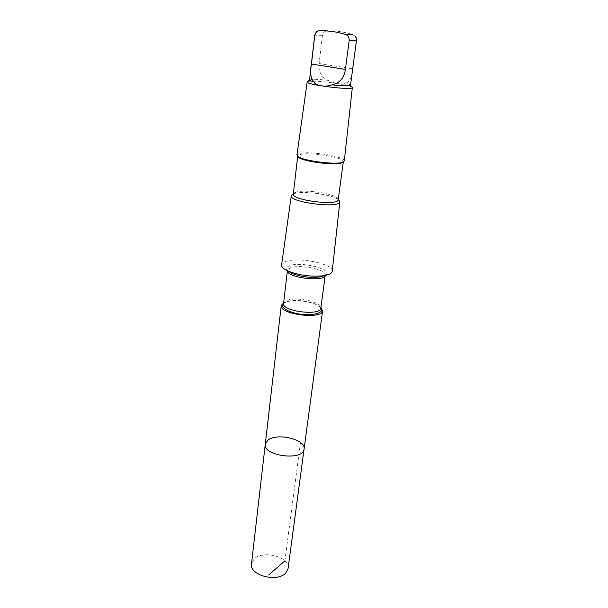 <?xml version="1.0" encoding="UTF-8"?>
<svg xmlns="http://www.w3.org/2000/svg" width="608" height="608" viewBox="0 0 608 608"><rect width="100%" height="100%" fill="white"/><g stroke="black" fill="none" stroke-linecap="round" stroke-linejoin="round"><path stroke-width="0.46" stroke-dasharray="3.04 2.28" d="M288.078 568.495C290.373 557.042 262.778 549.594 254 559.14L251.484 563.935M350.162 84.694L345.61 83.182C343.74 85.143 333.625 83.471 328.236 80.324C321.298 77.239 318.25 71.638 319.094 63.528L322.453 35.332C322.977 32.809 324.391 31.342 326.671 30.947M328.236 80.324C320.88 79.504 315.392 79.2 311.76 79.405L309.518 80.036M320.948 307.42L315.392 304.213C307.116 301.173 298.596 300.116 289.834 301.028L283.655 302.776M265.27 444.22L267.809 440.245C276.838 432.448 306.158 439.455 304.076 449.054M332.234 271.198C333.959 263.629 295.974 256.325 284.696 261.919L281.603 264.89M338.747 199.834C333.298 194.659 303.194 190.464 294.135 193.602L292.798 194.112M338.23 199.667L337.227 197.919C332.234 193.169 304.312 189.286 295.967 192.158L293.337 194.081M343.216 161.994L343.33 161.69C344.774 157.594 310.186 151.84 300.337 154.47L297.745 156.332M344.303 160.915C345.618 156.682 309.882 150.769 299.683 153.459L296.955 155.017M352.328 87.575L351.933 87.073C348.84 84.588 318.311 80.393 309.662 81.244L307.671 81.563M327.598 30.879C335.905 30.75 344.158 31.928 352.359 34.413L355.042 36.062L356.326 40.25L352.534 68.803C352.108 77.094 349.798 81.89 345.61 83.182M284.871 560.842L300.474 442.518M322.453 35.332L314.724 35.196M320.902 307.732L314.838 303.871C306.941 300.975 298.817 299.957 290.449 300.831L283.624 303.088M315.392 304.213L314.838 303.871C319.702 306.364 321.708 307.777 320.857 308.112C322.468 301.773 294.188 296.035 285.851 300.922L283.579 303.468L285.137 302.206L289.834 301.028M325.174 275.439L325.242 275.128C326.792 269.382 298.072 263.788 289.689 268.128L287.409 270.735M324.816 275.508C335.89 269.884 299.797 260.528 288.922 266.015C286.17 267.307 285.775 268.934 287.736 270.887M352.534 68.803L319.094 63.528M287.759 270.902L287.379 270.72M324.794 275.515L325.204 275.432M294.736 192.622L293.383 193.656M337.227 197.919L338.284 199.249M309.966 79.686L309.518 80.058"/><path stroke-width="0.91" d="M267.809 440.245C276.838 432.448 306.158 439.455 304.076 449.054C303.59 461.214 262.762 456.129 265.27 444.22L267.809 440.245M251.484 563.935C249.082 575.32 277.658 582.829 285.897 572.835L288.078 568.495L304.076 449.054C303.59 461.214 262.762 456.129 265.27 444.22L251.484 563.935M326.671 30.947L327.438 30.879C316.479 29.944 317.9 31.282 316.593 31.753L314.724 35.196L309.518 80.036C309.502 80.514 310.992 81.13 313.986 81.882C314.898 85.66 325.508 87.468 331.892 84.854C343.269 86.055 349.478 86.146 350.52 85.143L351.933 87.073M331.892 84.854C339.72 83.091 344.227 77.938 345.412 69.411L349.205 40.303C349.235 37.172 347.882 35.188 345.154 34.36C336.862 31.829 328.48 30.628 319.998 30.75C317.239 30.78 315.499 32.292 314.777 35.287L311.44 64.03C309.723 72.322 310.574 78.272 313.986 81.882M327.438 30.879L321.343 30.415C319.633 30.362 319.185 30.476 319.998 30.75M283.655 302.776L281.238 305.573C278.996 314.382 322.62 319.816 322.605 310.726L320.948 307.42M293.383 193.656L291.278 195.662L281.603 264.89C281.39 267.064 283.86 269.245 289.005 271.442C300.154 275.508 311.638 276.936 323.456 275.736C328.981 274.862 331.907 273.349 332.234 271.198L339.842 201.712L338.284 199.249M291.278 195.662C288.777 202.403 340.602 208.856 339.842 201.712M297.677 156.279L293.337 194.081C291.285 200.237 338.709 206.142 338.23 199.667L343.292 161.964M297.745 156.332L298.52 157.29C303.111 161.713 336.695 165.893 342.228 162.731L343.216 161.994M296.955 155.017L297.791 156.37C302.533 160.938 337.448 165.285 343.163 162.017L344.303 160.915L352.328 87.575C353.415 90.683 305.353 84.694 307.162 81.951L296.955 155.017M309.518 80.058L307.162 81.951M268.683 575.039L284.871 560.842M283.624 303.088C278.677 306.592 287.903 312.664 301.158 314.26C314.404 315.97 324.839 312.345 320.902 307.732M287.379 270.72L283.579 303.468C281.58 311.357 320.857 316.244 320.857 308.112L325.204 275.432M287.409 270.735C286.733 277.651 324.125 282.31 325.174 275.439M287.736 270.887L292.425 273.63C301.218 276.853 310.278 277.978 319.595 277.02L324.816 275.508M349.205 40.303L356.47 40.394L350.52 85.143M345.154 34.36C351.508 34.937 353.909 34.952 352.359 34.413M345.412 69.411L311.44 64.03M281.238 305.573L265.27 444.22M322.605 310.726L304.076 449.054M289.005 271.442L292.425 273.63L287.759 270.902M323.456 275.736L319.595 277.02L324.794 275.515M342.228 162.731L343.163 162.017M298.52 157.29L297.791 156.37M355.042 36.062C356.052 36.913 356.524 38.357 356.47 40.394"/></g></svg>
